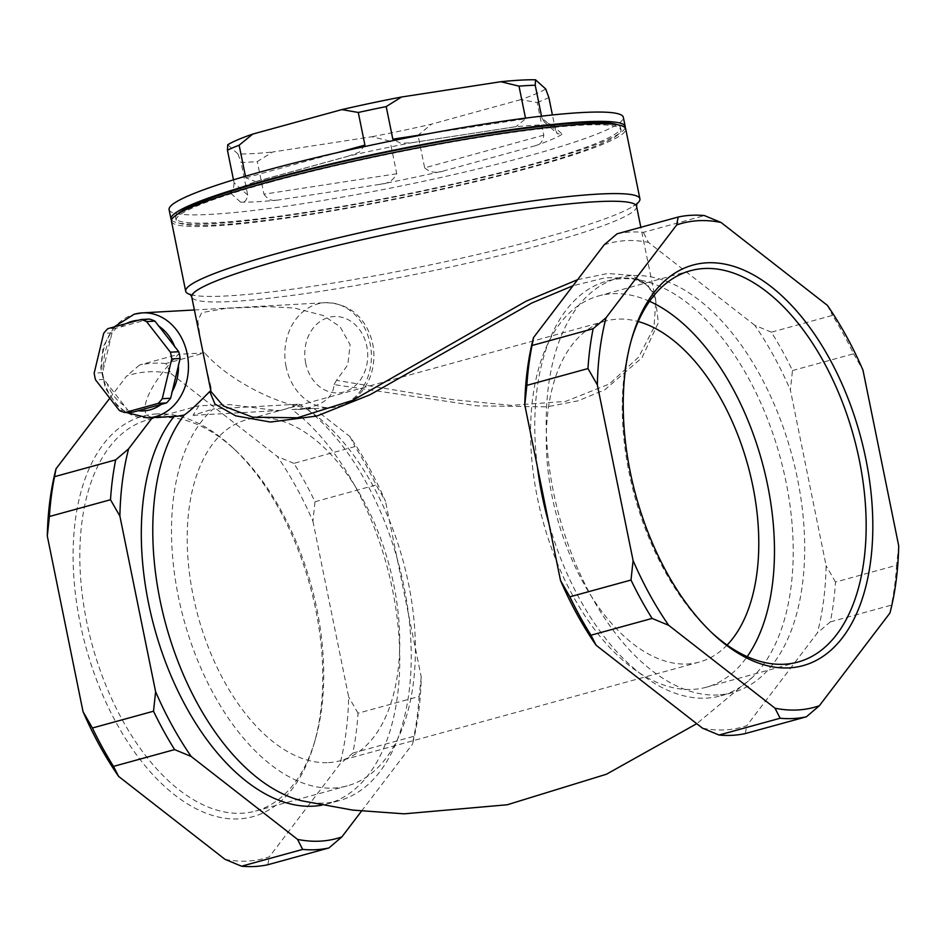 <?xml version="1.0" encoding="UTF-8"?>
<svg xmlns="http://www.w3.org/2000/svg" width="946" height="946" viewBox="0 0 946 946"><rect width="100%" height="100%" fill="white"/><g stroke="black" fill="none" stroke-linecap="round" stroke-linejoin="round"><path stroke-width="0.71" stroke-dasharray="4.73 3.55" d="M149.456 319.062L116.157 328.215A47.785 39.33 86.8 0 0 112.042 332.909L102.546 372.665A47.785 39.33 86.8 0 0 103.93 379.417L127.734 410.02L119.373 410.493M116.157 328.215L107.785 328.676M112.042 332.909L103.682 333.37M102.546 372.665L94.186 373.126M103.93 379.417L95.558 379.878M133.22 412.078A47.785 39.33 86.8 0 1 127.734 410.02M302.294 800.907A215.038 120.272 74.6 0 0 338.975 800.718A215.038 120.272 74.6 0 0 410.044 628.593A215.038 120.272 74.6 0 0 305.889 408.246L292.018 409.571A215.038 120.272 -105.4 0 1 398.408 629.788A215.038 120.272 -105.4 0 1 327.517 803.864A215.038 120.272 -105.4 0 1 321.877 805.152M174.123 416.394A215.038 120.272 -105.4 0 1 174.348 416.122L177.493 416.205M109.795 398.183L126.646 376.035A250.879 140.315 74.6 0 1 170.978 373.575L165.857 363.536L204.703 352.87L178.427 354.324C148.226 385.034 135.526 416.004 152.613 417.328L174.348 416.122M165.857 363.536A258.045 144.324 74.6 0 0 139.582 365.002L178.427 354.324M170.978 373.575L277.32 456.469A250.879 140.315 74.6 0 1 312.913 521.234L314.994 501.735A258.045 144.324 74.6 0 0 293.899 463.351L355.022 446.559A258.045 144.324 74.6 0 1 376.118 484.943L385.495 501.297A250.879 140.315 74.6 0 0 349.902 436.532L313.753 408.353C282.156 407.844 228.542 380.564 204.703 352.87M314.994 501.735L376.118 484.943M224.971 859.323A250.879 140.315 74.6 0 0 269.303 856.851L339.91 764.108L352.846 753.075A258.045 144.324 74.6 0 0 358.026 713.225L419.137 696.433A258.045 144.324 74.6 0 1 413.958 736.284L412.491 744.171A250.879 140.315 74.6 0 0 421.23 676.946L385.495 501.297M352.846 753.075L413.958 736.284M156.776 413.922A207.694 116.169 74.6 0 0 108.104 706.887A207.694 116.169 74.6 0 0 314.155 743.509A207.694 116.169 74.6 0 0 232.941 447.86A207.694 116.169 74.6 0 0 156.776 413.922M312.913 521.234L348.648 696.883A250.879 140.315 74.6 0 1 339.91 764.108M361.502 811.136L412.491 744.171M292.018 409.571L313.753 408.353M139.582 365.002L126.646 376.035M349.902 436.532L355.022 446.559M293.899 463.351L277.32 456.469M421.23 676.946L419.137 696.433M358.026 713.225L348.648 696.883M267.824 864.739L269.303 856.851M537.375 466.756A215.038 120.272 -105.4 0 1 568.345 307.344A215.038 120.272 -105.4 0 1 607.025 281.068A215.038 120.272 -105.4 0 1 643.706 280.879A215.038 120.272 -105.4 0 1 779.965 456.563A215.038 120.272 -105.4 0 1 752.578 677.206A215.038 120.272 -105.4 0 1 720.958 695.783A215.038 120.272 -105.4 0 1 706.65 698.101A215.038 120.272 -105.4 0 1 548.928 523.54M305.889 408.246C323.828 404.581 333.229 396.693 334.08 384.596L477.08 405.846L547.06 406.851L578.231 400.773L604.79 389.787L642.027 357.683L658.333 322.716L654.892 293.804L645.68 283.918L631.431 278.112L605.546 277.71L573.028 285.716M830.316 621.9L891.439 605.109A258.045 144.324 74.6 0 0 896.619 565.259L835.495 582.05A258.045 144.324 -105.4 0 1 830.316 621.9L817.391 632.933L746.772 725.677A250.879 140.315 -105.4 0 1 702.452 728.148M891.439 605.109L889.961 612.996M898.7 545.771L896.619 565.259M792.476 370.56L853.588 353.78A258.045 144.324 74.6 0 0 832.492 315.385L771.38 332.176A258.045 144.324 -105.4 0 1 792.476 370.56L790.383 390.059L826.118 565.708A250.879 140.315 -105.4 0 1 817.391 632.933M853.588 353.78L862.965 370.123M827.372 305.357L832.492 315.385M617.052 233.828A258.045 144.324 -105.4 0 1 643.327 232.373L704.451 215.582M745.306 733.564L746.772 725.677M835.495 582.05L826.118 565.708M771.38 332.176L754.802 325.294A250.879 140.315 -105.4 0 1 790.383 390.059M754.802 325.294L648.448 242.401L643.327 232.373M604.127 244.86A250.879 140.315 -105.4 0 1 648.448 242.401M718.109 694.955A215.038 120.272 -105.4 0 1 556.26 504.632A215.038 120.272 -105.4 0 1 618.483 277.911A215.038 120.272 -105.4 0 1 791.424 453.418A215.038 120.272 -105.4 0 1 732.417 692.626A215.038 120.272 -105.4 0 1 718.109 694.955M211.017 387.352L210.982 391.526L211.017 387.352L205.53 364.778M200.812 341.541L197.832 320.954L201.652 312.653L226.118 308.313L267.954 306.634L294.466 308.041L323.296 315.526L340.075 326.713L350.103 344.699L347.832 364.766L336.48 380.363L452.555 399.638L511.207 405.361L565.696 401.376L609.33 383.993L638.656 357.091L653.97 327.541L655.826 301.017C655.933 296.926 652.705 291.463 646.142 284.64C640.418 280.726 635.523 278.55 631.431 278.112L643.706 280.879M577.628 279.661L607.793 273.477L631.727 275.381L647.927 285.03L655.826 301.005L640.832 227.3M171.474 221.317A231.77 23.023 168.5 0 0 296.37 216.669A231.77 23.023 168.5 0 0 530.032 167.797A231.77 23.023 168.5 0 0 625.696 128.904M190.572 294.62A231.77 23.023 168.5 0 0 196.224 295.708A231.77 23.023 168.5 0 0 544.257 237.694A231.77 23.023 168.5 0 0 631.975 207.044A231.77 23.023 168.5 0 0 636.753 203.851M269.846 182.282A226.981 22.538 -11.5 0 1 498.696 134.415A226.981 22.538 -11.5 0 1 621.014 129.862A226.981 22.538 -11.5 0 1 527.324 167.95A226.981 22.538 -11.5 0 1 298.475 215.818A226.981 22.538 -11.5 0 1 176.157 220.371A226.981 22.538 -11.5 0 1 269.846 182.282M177.493 214.245A226.981 22.538 168.5 0 0 175.684 218.041A226.981 22.538 168.5 0 0 298.002 213.489A226.981 22.538 168.5 0 0 526.851 165.621A226.981 22.538 168.5 0 0 620.541 127.533A226.981 22.538 168.5 0 0 617.383 124.742M169.098 209.669A231.77 23.023 168.5 0 0 293.993 205.022A231.77 23.023 168.5 0 0 527.667 156.149A231.77 23.023 168.5 0 0 623.319 117.257M171.533 220.099A231.77 23.023 168.5 0 0 301.171 213.548A231.77 23.023 168.5 0 0 529.559 165.467A231.77 23.023 168.5 0 0 625.152 127.805M371.932 136.732A167.253 16.614 168.5 0 0 431.624 124.127L418.026 135.254A174.419 17.324 168.5 0 1 390.107 141.143L371.932 136.732L272.637 152.01L257.312 161.577A174.419 17.324 168.5 0 1 241.088 162.487L237.943 153.95A167.253 16.614 168.5 0 0 272.637 152.01M428.834 133.658L525.633 118.758L515.972 126.693L514.317 126.906A174.419 17.324 168.5 0 1 551.885 124.813L544.328 121.951L541.857 117.848L555.491 130.146L557.419 133.741L562.302 134.202A174.419 17.324 168.5 0 1 535.235 145.755C540.012 145.152 542.874 141.604 543.808 135.136L537.174 102.511L520.714 99.649A167.253 16.614 168.5 0 0 545.724 88.983M520.714 99.649L431.624 124.127M237.943 153.95L227.75 144.75M537.174 102.511A174.419 17.324 168.5 0 0 548.857 97.521M543.808 135.136L424.659 167.868L418.026 135.254M424.659 167.868C430.17 172.574 436.685 173.544 444.206 170.765A174.419 17.324 168.5 0 1 379.571 184.411C387.765 183.855 393.501 180.308 396.741 173.757L390.107 141.143M396.741 173.757L263.946 194.202L257.312 161.577M263.946 194.202C267.884 199.653 272.602 201.593 278.112 200.032A174.419 17.324 168.5 0 1 240.544 202.113C244.174 203.177 246.563 200.836 247.722 195.101L241.088 162.487M247.722 195.101L234.088 182.815L233.485 179.846M234.088 182.815C233.65 189.212 232.338 192.523 230.115 192.724A174.419 17.324 168.5 0 1 257.182 181.171L255.727 181.632L245.771 177.824L245.452 176.252M364.92 145.093L359.314 152.188L348.223 156.161A174.419 17.324 168.5 0 1 412.858 142.527L400.95 143.425L392.838 139.192M525.633 118.758L525.503 118.12M541.857 117.848L541.514 116.157M555.491 130.146L552.405 114.963M727.084 645.066A176.807 98.892 -105.4 0 1 699.366 662.058A176.807 98.892 -105.4 0 1 687.612 663.974A176.807 98.892 -105.4 0 1 554.533 507.482A176.807 98.892 -105.4 0 1 605.688 321.072A176.807 98.892 -105.4 0 1 638.195 321.522M328.546 762.618A176.807 98.892 74.6 0 0 340.312 760.702A176.807 98.892 74.6 0 0 391.467 574.293A176.807 98.892 74.6 0 0 258.388 417.813A176.807 98.892 74.6 0 0 246.634 419.717A176.807 98.892 74.6 0 0 195.467 606.126A176.807 98.892 74.6 0 0 328.546 762.618M298.901 404.167A202.917 113.496 -105.4 0 1 412.823 609.602A202.917 113.496 -105.4 0 1 347.229 785.878A202.917 113.496 -105.4 0 1 191.955 645.479A202.917 113.496 -105.4 0 1 213.299 408.932L298.901 404.167L281.967 410.387L275.984 410.458L229.795 404.581L198.79 405.787L193.09 415.341L213.299 408.932M161.541 417.541A202.917 113.496 74.6 0 0 148.037 419.728A202.917 113.496 74.6 0 0 92.353 645.468A202.917 113.496 74.6 0 0 255.55 811.065A202.917 113.496 74.6 0 0 315.302 739.536A202.917 113.496 74.6 0 0 235.956 450.698A202.917 113.496 74.6 0 0 207.233 429.354A202.917 113.496 74.6 0 0 161.541 417.541M649.559 301.301A202.917 113.496 74.6 0 0 612.275 293.709A202.917 113.496 74.6 0 0 598.771 295.909A202.917 113.496 74.6 0 0 543.099 521.636A202.917 113.496 74.6 0 0 706.284 687.234A202.917 113.496 74.6 0 0 747.174 656.654M631.278 340.288A202.917 113.496 74.6 0 0 630.698 342.251A202.917 113.496 74.6 0 0 710.044 631.088A202.917 113.496 74.6 0 0 711.546 632.484M211.029 389.385L209.728 391.514M334.08 384.596L336.48 380.363M123.902 405.408A45.396 37.367 86.8 0 1 107.288 384.052M120.958 326.843A45.396 37.367 86.8 0 1 126.066 323.65M138.388 320.268A45.396 37.367 86.8 0 1 144.194 320.458M636.575 206.346A226.981 22.538 -11.5 0 1 318.435 291.64A226.981 22.538 -11.5 0 1 191.719 296.855M245.771 177.824L337.959 152.495M257.182 181.171L348.223 156.161M240.544 202.113L230.115 192.724M379.571 184.411L278.112 200.032M535.235 145.755L444.206 170.765M551.885 124.813L562.302 134.202M412.858 142.527L514.317 126.906M305.688 363.122A38.23 31.466 86.8 0 1 344.959 318.246A38.23 31.466 86.8 0 1 358.096 382.811A38.23 31.466 86.8 0 1 305.688 363.122M148.084 417.848A52.562 43.256 86.8 0 1 102.393 372.357A52.562 43.256 86.8 0 1 134.746 314.107M286.094 366.717A52.562 43.256 86.8 0 1 317.69 303.926A52.562 43.256 86.8 0 1 325.199 302.696A52.562 43.256 86.8 0 1 371.305 352.775A52.562 43.256 86.8 0 1 331.041 407.667A52.562 43.256 86.8 0 1 286.094 366.717M103.753 366.67A45.396 37.367 86.8 0 1 110.375 338.928M338.975 800.718L327.517 803.864M752.578 677.206L696.729 723.69M618.483 277.911L607.025 281.068M732.417 692.626L720.958 695.783M175.684 218.041L176.157 220.371M620.541 127.533L621.014 129.862M605.688 321.072L246.634 419.717M699.366 662.058L340.312 760.702M255.55 811.065L347.229 785.878M148.037 419.728L198.79 405.787M690.45 270.722L598.771 295.909M797.963 662.046L706.284 687.234M235.956 450.698L232.941 447.86M315.302 739.536L314.155 743.509M710.044 631.088L713.059 633.915M630.698 342.251L631.845 338.278M297.576 409.523L331.041 407.667C343.705 406.674 354.171 401.009 362.424 390.686C367.521 384.111 370.95 376.579 372.712 368.1C375.456 353.839 373.504 340.371 366.835 327.706C357.907 311.388 344.025 303.051 325.199 302.696L194.379 309.969M193.09 415.341L281.967 410.387M114.147 326.926L103.232 346.662L100.702 367.746L105.491 388.439L117.28 405.763L126.149 412.48M544.328 121.951L557.419 133.741M410.529 142.929L515.972 126.693M255.727 181.632L350.647 155.558M190.217 294.324L196.224 295.708M636.965 203.425L631.975 207.044"/><path stroke-width="1.42" d="M141.096 319.523L107.785 328.676A47.785 39.33 86.8 0 0 103.682 333.37L94.186 373.126A47.785 39.33 86.8 0 0 95.558 379.878L119.373 410.493A47.785 39.33 86.8 0 0 124.86 412.551L133.22 412.078L166.52 402.937L158.159 403.398A47.785 39.33 86.8 0 0 162.263 398.704L171.758 358.948A47.785 39.33 86.8 0 0 170.386 352.196L146.571 321.593L154.943 321.12A47.785 39.33 86.8 0 0 149.456 319.062L141.096 319.523A47.785 39.33 86.8 0 1 146.571 321.593M166.52 402.937A47.785 39.33 86.8 0 0 170.623 398.242L180.118 358.487L171.758 358.948M170.386 352.196L178.747 351.723L154.943 321.12M178.747 351.723A47.785 39.33 86.8 0 1 180.118 358.487M170.623 398.242L162.263 398.704M124.86 412.551L158.159 403.398M134.746 314.107A52.562 43.256 86.8 0 1 142.243 312.878A52.562 43.256 86.8 0 1 188.36 362.957A52.562 43.256 86.8 0 1 148.084 417.848L177.493 416.205L184.186 415.022A215.038 120.272 74.6 0 0 169.133 635.889A215.038 120.272 74.6 0 0 302.294 800.907L352.645 810.095L404.072 813.832L507.281 804.762L606.504 774.206L696.729 723.69M321.877 805.152A215.038 120.272 -105.4 0 1 165.798 662.779A215.038 120.272 -105.4 0 1 174.123 416.394M241.549 866.205A258.045 144.324 74.6 0 0 267.824 864.739L328.948 847.947A258.045 144.324 74.6 0 1 302.673 849.413L241.549 866.205L224.971 859.323L118.628 776.418A250.879 140.315 74.6 0 1 83.035 711.664L92.412 728.006A258.045 144.324 74.6 0 0 113.508 766.39L174.62 749.599A258.045 144.324 74.6 0 1 153.524 711.215L155.617 691.727A250.879 140.315 74.6 0 0 191.198 756.481L297.552 839.386A250.879 140.315 74.6 0 0 341.873 836.914L361.502 811.136M92.412 728.006L153.524 711.215M83.035 711.664L47.3 536.015A250.879 140.315 74.6 0 1 56.039 468.79L54.561 476.678A258.045 144.324 74.6 0 0 49.381 516.516L110.505 499.736A258.045 144.324 74.6 0 1 115.684 459.886L128.609 448.853A250.879 140.315 74.6 0 0 119.882 516.078L155.617 691.727M54.561 476.678L115.684 459.886M56.039 468.79L109.795 398.183M152.401 417.6L128.609 448.853M119.882 516.078L110.505 499.736M49.381 516.516L47.3 536.015M341.873 836.914L328.948 847.947M302.673 849.413L297.552 839.386M191.198 756.481L174.62 749.599M113.508 766.39L118.628 776.418M573.028 285.716L531.735 303.051L370.193 394.671L316.898 416.027L270.39 422.046L235.731 415.85L214.943 404.025L209.728 391.514C197.3 404.273 188.786 412.113 184.186 415.022M548.928 523.54A215.038 120.272 -105.4 0 1 537.375 466.756M719.031 735.03L780.143 718.239A258.045 144.324 74.6 0 0 806.418 716.784L745.306 733.564A258.045 144.324 -105.4 0 1 719.031 735.03L702.452 728.148L596.098 645.243A250.879 140.315 -105.4 0 1 560.505 580.489L569.882 596.831L631.006 580.04L633.087 560.552L597.352 384.904L587.974 368.562L526.863 385.353A258.045 144.324 -105.4 0 1 532.042 345.503L593.154 328.711A258.045 144.324 74.6 0 0 587.974 368.562M780.143 718.239L775.022 708.211A250.879 140.315 74.6 0 0 819.354 705.74L806.418 716.784M819.354 705.74L889.961 612.996A250.879 140.315 74.6 0 0 898.7 545.771L862.965 370.123A250.879 140.315 74.6 0 0 827.372 305.357L721.029 222.464A250.879 140.315 74.6 0 0 676.697 224.923L678.176 217.036L617.052 233.828L604.127 244.86L533.509 337.616L532.042 345.503M721.029 222.464L704.451 215.582A258.045 144.324 74.6 0 0 678.176 217.036M706.828 262.811A207.694 116.169 74.6 0 0 631.845 338.278A207.694 116.169 74.6 0 0 713.059 633.915A207.694 116.169 74.6 0 0 872.78 520.915A207.694 116.169 74.6 0 0 706.828 262.811M633.087 560.552A250.879 140.315 74.6 0 0 668.68 625.306L652.101 618.424A258.045 144.324 74.6 0 1 631.006 580.04M775.022 708.211L668.68 625.306M593.154 328.711L606.09 317.679L676.697 224.923M606.09 317.679A250.879 140.315 74.6 0 0 597.352 384.904M652.101 618.424L590.978 635.215A258.045 144.324 -105.4 0 1 569.882 596.831M590.978 635.215L596.098 645.243M526.863 385.353L524.77 404.841A250.879 140.315 -105.4 0 1 533.509 337.616M524.77 404.841L560.505 580.489M577.628 279.661L526.047 301.23L352.882 400.288L297.387 417.789L252.653 417.174L223.221 405.905L210.982 391.526L191.719 296.855A226.981 22.538 -11.5 0 1 285.396 258.766A226.981 22.538 -11.5 0 1 514.257 210.899A226.981 22.538 -11.5 0 1 636.575 206.346L640.832 227.3M636.753 203.851A231.77 23.023 168.5 0 0 639.91 198.802L625.696 128.904A231.77 23.023 168.5 0 0 393.997 152.554A231.77 23.023 168.5 0 0 171.474 221.317L185.688 291.214A231.77 23.023 168.5 0 0 190.572 294.62M639.91 198.802A231.77 23.023 168.5 0 0 515.014 203.449A231.77 23.023 168.5 0 0 281.352 252.322A231.77 23.023 168.5 0 0 185.688 291.214M617.383 124.742A226.981 22.538 168.5 0 0 393.619 150.698A226.981 22.538 168.5 0 0 177.493 214.245M625.152 127.805A231.77 23.023 168.5 0 0 625.223 126.575L623.319 117.257A231.77 23.023 168.5 0 0 391.62 140.907A231.77 23.023 168.5 0 0 169.098 209.669L171.001 218.987A231.77 23.023 168.5 0 0 171.533 220.099M625.223 126.575A231.77 23.023 168.5 0 0 393.524 150.225A231.77 23.023 168.5 0 0 171.001 218.987M252.748 134.084A167.253 16.614 168.5 0 0 227.75 144.75L227.442 150.189A174.419 17.324 168.5 0 1 239.137 145.199L252.748 134.084L341.837 109.606L358.286 112.468A174.419 17.324 168.5 0 1 386.205 106.579L401.53 97.012A167.253 16.614 168.5 0 0 341.837 109.606M541.514 116.157L535.223 85.235A174.419 17.324 168.5 0 0 518.999 86.133L500.824 81.723A167.253 16.614 168.5 0 1 535.519 79.795L545.724 88.983L548.857 97.521L552.405 114.963M535.223 85.235L535.519 79.795M401.53 97.012L500.824 81.723M233.485 179.846L227.442 150.189M245.452 176.252L239.137 145.199M337.959 152.495L364.92 145.093L358.286 112.468M428.834 133.658L392.838 139.192L386.205 106.579M525.503 118.12L518.999 86.133M638.195 321.522A176.807 98.892 -105.4 0 1 747.884 465.373A176.807 98.892 -105.4 0 1 727.084 645.066M747.174 656.654A202.917 113.496 74.6 0 0 761.968 461.506A202.917 113.496 74.6 0 0 649.559 301.301M711.546 632.484A202.917 113.496 74.6 0 0 797.963 662.046A202.917 113.496 74.6 0 0 856.674 448.12A202.917 113.496 74.6 0 0 703.954 268.522A202.917 113.496 74.6 0 0 690.45 270.722A202.917 113.496 74.6 0 0 631.278 340.288M161.258 404.332A45.396 37.367 86.8 0 1 138.021 410.718M178.451 364.506A45.396 37.367 86.8 0 1 171.829 392.247M158.301 325.767A45.396 37.367 86.8 0 1 174.915 347.111M126.066 323.65A45.396 37.367 86.8 0 1 132.097 321.321A45.396 37.367 86.8 0 1 138.388 320.268M114.147 326.926L134.261 314.178L142.243 312.878L194.379 309.969M126.149 412.48L148.084 417.848M191.719 296.855L190.217 294.324M636.575 206.346L636.965 203.425"/></g></svg>
